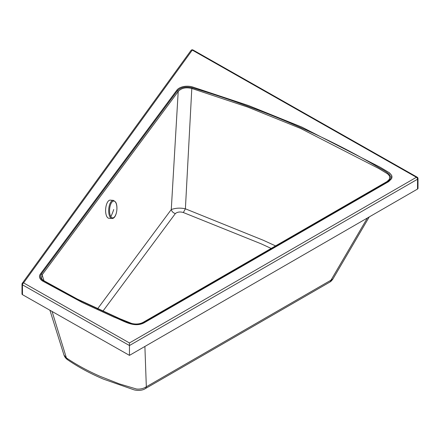 <?xml version="1.0" encoding="UTF-8"?>
<svg xmlns="http://www.w3.org/2000/svg" width="440" height="440" viewBox="0 0 440 440"><rect width="100%" height="100%" fill="white"/><g stroke="black" fill="none" stroke-linecap="round" stroke-linejoin="round"><path stroke-width="0.66" d="M275.55 245.905L263.5 240.35L185.394 208.808L191.807 88.473L247.709 107.074L300.586 128.442L378.686 168.465L387.706 173.91L389.598 176.094L389.521 179.113L387.145 181.478L143.149 322.344A0.907 0.522 60 0 1 143.149 322.344A0.907 0.522 60 0 1 143.605 322.394L387.596 181.522C395.918 176.495 385.418 171.182 379.236 167.811C354.822 153.384 328.763 140.03 301.054 127.749C266.778 112.563 230.483 99.22 192.159 87.725C185.735 86.273 180.807 87.274 177.381 90.728A0.907 0.682 36.6 0 1 178.2 91.531C181.274 88.072 185.806 87.054 191.807 88.473L192.159 87.725M387.145 181.478A0.907 0.522 60 0 1 387.596 181.522M177.381 90.728L41.3 274.048A0.907 0.682 36.6 0 1 42.119 274.852L43.978 280.775M143.149 322.344C139.805 324.088 136.01 324.467 131.758 323.483L119.878 318.725L77.341 299.084L43.923 280.742C42.587 279.966 41.767 279.07 41.476 278.053L42.119 274.852L178.2 91.531L171.276 209.539A4.543 3.41 -143.4 0 0 175.373 213.549C177.469 211.921 180.131 211.574 183.348 212.526L261.135 243.821L271.178 248.43M183.348 212.526L185.394 208.808C180.51 207.719 175.802 207.961 171.276 209.539L97.537 308.875M388.674 181.61L144.051 322.845C133.524 328.262 122.969 320.265 114.246 317.24L82.374 302.561L42.73 281.1A11.357 6.556 180 0 1 39.694 277.695A11.357 6.556 180 0 1 40.431 273.939L176.841 90.178A11.357 6.556 180 0 1 192.506 86.944L248.727 105.628L301.873 127.1L380.364 167.338L389.499 172.865L391.644 175.34L391.6 178.706L388.674 181.61L144.051 322.845C133.524 328.262 122.969 320.265 114.246 317.24L82.374 302.561L42.73 281.1A11.357 6.556 180 0 1 39.512 276.524A11.357 6.556 180 0 1 40.431 273.939L176.841 90.178A11.357 6.556 180 0 1 192.506 86.944L248.727 105.628L301.873 127.1L380.364 167.338L388.922 172.486L391.644 175.34L392.002 176.974L391.6 178.706L388.674 181.61M49.913 310.239L63.96 354.998C64.603 356.879 65.797 358.452 67.546 359.716L63.954 354.981M367.367 218.02L330.985 280.17L332.904 279.026C331.628 280.742 330.577 281.776 329.752 282.134A6.364 3.674 -120 0 0 330.985 280.17L146.328 386.788A6.364 3.674 60 0 1 145.09 388.751L145.09 388.751C144.133 389.439 140.162 391.336 134.019 389.829L103.477 379.137C90.206 373.516 78.232 367.048 67.546 359.716M144.892 346.462L146.328 386.788C143.391 388.641 140.091 389.384 136.439 389.004L119.361 383.884L100.05 376.31C87.621 370.849 76.406 364.727 66.402 357.945L52.085 311.471M417.197 177.188A1.59 1.59 0 0 1 418 178.574A1.59 0.918 0 0 1 417.533 179.223L417.533 189.052L129.459 355.372L129.459 345.543L417.533 179.223A1.59 0.918 -120 0 0 416.411 177.276A1.59 0.907 -60.4 0 1 417.197 177.188L193.066 50.017A1.59 0.907 119.6 0 0 192.28 50.1A1.59 1.199 -144.1 0 0 190.993 50.463L22.303 283.25A1.59 1.59 0 0 0 22 284.185A1.59 0.918 0 0 1 22.121 283.827A1.59 1.199 35.9 0 1 22.303 283.25A1.59 1.199 35.9 0 1 23.59 282.887A1.59 0.907 119.6 0 0 22.473 284.84L129.459 345.543L129.448 342.952L23.59 282.887L192.28 50.1L416.411 177.276L129.448 342.952M22 294.014A1.59 0.918 0 0 0 22.473 294.668L22.473 284.84A1.59 0.918 0 0 1 22 284.185L22 294.014M417.533 189.052A1.59 0.918 0 0 0 418 188.403L418 178.574M129.459 355.372L22.473 294.668M111.942 218.493L108.873 218.257A9.086 3.905 -85.6 0 1 105.842 213.433A9.086 3.905 -85.6 0 1 106.563 204.341A9.086 3.905 -85.6 0 1 110.253 200.134L113.322 200.371A9.086 3.905 -85.6 0 1 113.498 200.393L115.566 202.004C118.437 206.371 116.573 218.499 112.123 218.493A9.086 3.905 -85.6 0 1 111.942 218.493A9.086 3.905 -85.6 0 1 110.061 217.085A9.086 3.905 -85.6 0 1 109.626 204.578A9.086 3.905 -85.6 0 1 113.322 200.371M102.817 311.295L175.373 213.549M44.094 281.006L77.088 299.239L119.389 318.758C126.165 321.502 135.432 326.986 143.605 322.394M41.3 274.048C39.677 276.546 40.398 278.79 43.461 280.781M110.853 216.59A8.443 3.63 -85.6 0 1 110.451 204.963A8.443 3.63 -85.6 0 1 115.632 202.362A8.443 3.63 -85.6 0 1 116.034 213.989A8.443 3.63 -85.6 0 1 110.853 216.59A51.227 39.853 -31.7 0 0 113.729 209.512M329.752 282.134L145.09 388.751M332.904 279.026L369.237 216.937M193.066 50.017A1.59 1.59 0 0 0 190.993 50.463"/></g></svg>
